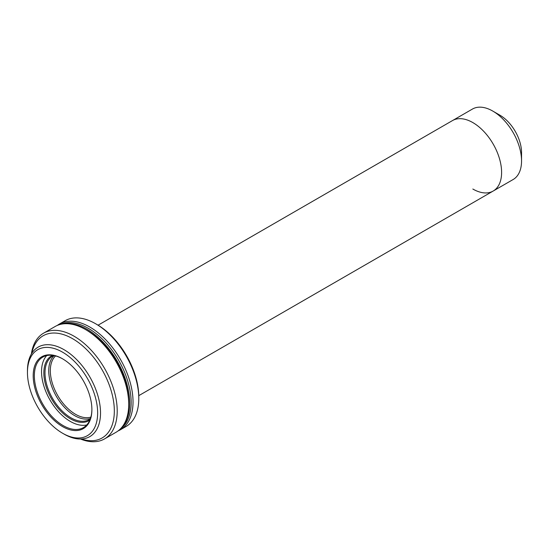 <?xml version="1.0" encoding="UTF-8"?>
<svg xmlns="http://www.w3.org/2000/svg" width="549" height="549" viewBox="0 0 549 549"><rect width="100%" height="100%" fill="white"/><g stroke="black" fill="none" stroke-linecap="round" stroke-linejoin="round"><path stroke-width="0.82" d="M499.974 115.228L492.782 111.076L499.974 115.228A30.511 17.616 60 0 1 521.55 152.601L521.55 160.905A40.688 23.49 -120 0 0 492.782 111.076L492.782 111.076A40.688 23.49 -120 0 0 472.442 109.059L452.5 120.574A40.688 23.49 60 0 1 472.84 122.585A40.688 23.49 60 0 1 499.418 158.441A40.688 23.49 60 0 1 493.18 191.038A40.688 23.49 60 0 1 472.84 189.028M98.086 325.193L452.5 120.574A40.688 23.49 60 0 1 472.84 122.585A40.688 23.49 60 0 1 499.418 158.441A40.688 23.49 60 0 1 493.18 191.038L513.123 179.53A40.688 23.49 -120 0 0 521.55 160.905M97.07 324.589L95.629 323.759L97.07 324.589A58.99 34.059 60 0 1 138.787 396.838L138.787 398.499A61.028 35.232 -120 0 0 95.629 323.759L95.629 323.759A61.028 35.232 -120 0 0 65.118 320.733L59.367 324.054A61.028 35.232 60 0 1 89.878 327.08A61.028 35.232 60 0 1 129.742 380.855A61.028 35.232 60 0 1 120.389 429.757A61.028 35.232 60 0 1 118.159 430.876M120.389 429.757L126.146 426.436A61.028 35.232 -120 0 0 138.787 398.499M57.281 325.433A61.028 35.232 60 0 1 59.367 324.054M90.448 418.51A36.618 21.143 60 0 1 74.63 415.607A36.618 21.143 60 0 1 51.393 385.48A36.618 21.143 60 0 1 54.131 355.608M53.795 355.546A36.618 21.143 -120 0 0 52.58 356.157A36.618 21.143 -120 0 0 46.967 385.501A36.618 21.143 -120 0 0 70.89 417.768A36.618 21.143 -120 0 0 89.199 419.58A36.618 21.143 -120 0 0 90.338 418.839M89.837 420.109A37.428 21.61 60 0 1 70.313 418.763A37.428 21.61 60 0 1 45.642 385.034A37.428 21.61 60 0 1 52.443 355.34M86.742 424.96A40.688 23.49 60 0 1 70.313 421.419A40.688 23.49 60 0 1 44.819 388.87A40.688 23.49 60 0 1 46.699 355.601M62.84 358.971A40.688 23.49 -120 0 0 42.781 357.118A40.688 23.49 -120 0 0 36.543 389.721A40.688 23.49 -120 0 0 63.121 425.571A40.688 23.49 -120 0 0 83.462 427.589A40.688 23.49 -120 0 0 91.889 409.293M62.545 426.573A41.498 23.957 60 0 1 33.201 375.742A41.498 23.957 60 0 1 62.545 358.806L62.545 358.806A41.498 23.957 60 0 1 91.889 409.629A41.498 23.957 60 0 1 62.545 426.573M63.986 434.046L62.545 433.216A49.636 28.658 -120 0 0 97.647 412.951A49.636 28.658 -120 0 0 62.545 352.163A49.636 28.658 -120 0 0 27.45 372.421A49.636 28.658 -120 0 0 62.545 433.216L63.986 434.046A51.668 29.831 60 0 0 89.823 436.606A51.668 29.831 60 0 0 97.743 395.198A51.668 29.831 60 0 0 63.986 349.665A51.668 29.831 60 0 0 38.149 347.112A51.668 29.831 60 0 0 27.45 370.76L27.45 372.421M63.06 323.889A60.417 34.882 60 0 1 87.003 329.242A60.417 34.882 60 0 1 124.733 377.225A60.417 34.882 60 0 1 122.386 426.642M60.067 324.48A60.417 34.882 60 0 1 88.437 328.405A60.417 34.882 60 0 1 127.409 380.025A60.417 34.882 60 0 1 120.375 428.941M81.307 439.001A58.99 34.059 -120 0 0 114.103 405.78A58.99 34.059 -120 0 0 72.619 338.706A58.99 34.059 -120 0 0 31.821 353.281M31.382 353.995A61.028 35.232 60 0 1 43.543 333.195A61.028 35.232 60 0 1 74.053 336.214A61.028 35.232 60 0 1 113.924 389.989A61.028 35.232 60 0 1 104.571 438.891A61.028 35.232 60 0 1 80.477 439.022M104.571 438.891L116.072 432.248A61.028 35.232 -120 0 0 128.713 404.311A61.028 35.232 -120 0 0 85.562 329.572L85.562 329.572A61.028 35.232 -120 0 0 55.051 326.545L43.543 333.195M87.003 330.402L85.562 329.572L87.003 330.402A58.99 34.059 60 0 1 128.713 402.65L128.713 404.311M55.573 355.944A35.596 20.553 -120 0 0 52.896 384.979A35.596 20.553 -120 0 0 75.494 414.282A35.596 20.553 -120 0 0 90.88 417.103M138.773 395.657L493.18 191.038"/></g></svg>
